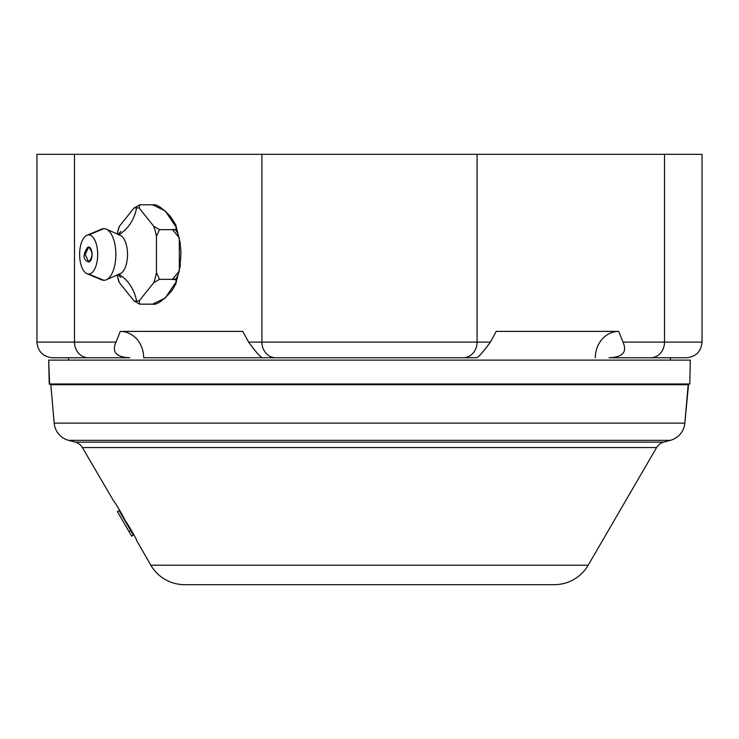 <?xml version="1.0" encoding="UTF-8"?>
<svg xmlns="http://www.w3.org/2000/svg" width="739" height="739" viewBox="0 0 739 739"><rect width="100%" height="100%" fill="white"/><g stroke="black" fill="none" stroke-linecap="round" stroke-linejoin="round"><path stroke-width="1.11" d="M664.509 154.322C714.207 154.322 714.207 154.322 664.509 154.322L74.491 154.322C24.793 154.322 24.793 154.322 74.491 154.322L74.491 342.111L116.032 342.111L120.272 331.395L242.817 331.395L248.59 342.111L261.911 342.111L261.911 154.322L477.089 154.322L477.089 342.111L490.41 342.111L496.183 331.395L618.728 331.395L622.968 342.111L664.509 342.111L664.509 154.322L702.05 154.322L702.05 342.111L664.509 342.111L664.509 154.322L477.089 154.322L477.089 342.111L261.911 342.111L261.911 154.322L74.491 154.322L74.491 342.111L36.95 342.111L116.032 342.111C111.552 352.004 116.18 357.223 129.916 357.759L88.375 357.759A15.648 13.884 -90 0 1 74.491 342.111A15.648 13.884 90 0 0 88.375 357.759L52.598 357.759C43.093 356.835 37.874 351.616 36.95 342.111L36.95 154.322L74.491 154.322M650.625 357.759L609.084 357.759C622.774 357.279 627.402 352.06 622.968 342.111L664.509 342.111A15.648 13.884 90 0 1 650.625 357.759A15.648 13.884 -90 0 0 664.509 342.111L702.05 342.111C701.126 351.616 695.907 356.835 686.402 357.759L609.084 357.759C622.774 357.279 627.402 352.06 622.968 342.111L618.728 331.395L496.183 331.395L490.41 342.111C483.177 351.986 478.549 357.205 476.526 357.759L262.474 357.759C260.451 357.205 255.823 351.986 248.59 342.111L242.817 331.395L120.272 331.395L242.817 331.395M120.272 331.395A26.373 23.389 -90 0 1 143.671 357.759L266.216 357.759L143.671 357.759A26.373 23.389 90 0 0 120.272 331.395L116.032 342.111C111.552 352.004 116.18 357.223 129.916 357.759L88.375 357.759M175.965 227.982A40.968 18.909 90 0 1 177.96 234.152A40.968 18.909 90 0 0 175.965 227.982M177.96 274.797A40.968 18.909 90 0 1 175.965 280.977A40.968 18.909 90 0 0 177.96 274.797M68.893 360.115L68.247 357.759L68.893 360.115M670.753 357.759L670.107 360.115L670.753 357.759M618.728 331.395A26.373 23.389 -90 0 0 595.329 357.759A26.373 23.389 90 0 1 618.728 331.395L496.183 331.395M476.526 357.759L463.205 357.759A15.648 13.884 -90 0 0 477.089 342.111L490.41 342.111C483.177 351.986 478.549 357.205 476.526 357.759M463.205 357.759L275.795 357.759A15.648 13.884 -90 0 1 261.911 342.111L477.089 342.111A15.648 13.884 90 0 1 463.205 357.759M248.59 342.111L261.911 342.111A15.648 13.884 90 0 0 275.795 357.759L262.474 357.759C260.451 357.205 255.823 351.986 248.59 342.111M118.665 280.94L119.422 282.686A46.686 21.551 -90 0 1 117.233 274.991A46.686 21.551 -90 0 0 119.422 282.686L133.898 300.791A46.686 21.551 -90 0 0 136.586 301.161A39.121 34.705 90 0 0 118.887 274.271A39.121 34.705 -90 0 1 136.586 301.161A46.686 21.551 -90 0 0 139.283 300.791L153.758 282.686A46.686 21.551 -90 0 0 156.446 272.58L156.446 236.369A46.686 21.551 -90 0 0 153.758 226.263L139.283 208.158A46.686 21.551 -90 0 0 136.586 207.788A39.121 34.705 -90 0 1 118.887 234.688A39.121 34.705 90 0 0 136.586 207.788A46.686 21.551 -90 0 0 133.898 208.158L119.422 226.263A46.686 21.551 -90 0 0 117.233 233.958A46.686 21.551 -90 0 1 119.422 226.263L118.683 227.945M118.508 234.919A19.565 9.025 90 0 1 127.533 254.475A19.565 9.025 90 0 1 118.508 274.04M106.296 229.164L120.3 235.307A19.565 9.025 90 0 1 127.533 254.475A19.565 9.025 90 0 1 120.3 273.652L106.296 279.785A25.819 11.916 -90 0 0 115.847 254.475A25.819 11.916 -90 0 0 106.296 229.164A25.819 11.916 -90 0 0 103.931 228.656A25.819 11.916 90 0 1 115.847 254.475A25.819 11.916 90 0 1 103.931 280.303A25.819 11.916 -90 0 0 106.296 279.785M99.58 278.511A25.819 11.916 -90 0 0 103.931 280.303L88.662 274.04A19.565 9.025 -90 0 0 97.687 254.475A19.565 9.025 -90 0 0 88.662 234.919L103.931 228.656A25.819 11.916 -90 0 0 99.58 230.439M88.662 274.04A19.565 9.025 90 0 1 79.627 254.475A19.565 9.025 90 0 1 88.662 234.919A19.565 9.025 90 0 1 97.687 254.475A19.565 9.025 90 0 1 88.662 274.04L103.931 280.303A25.819 11.916 90 0 1 101.677 279.832L86.953 273.689A19.565 9.025 -90 0 0 88.662 274.04M88.662 261.929A7.455 3.436 -90 0 0 92.098 254.475A7.455 3.436 -90 0 0 88.662 247.029L85.188 254.475L88.662 261.929L87.424 261.43C82.962 259.297 82.962 254.659 87.424 247.519L88.662 247.029C93.096 251.99 93.096 256.96 88.662 261.929L85.188 254.475L88.662 247.029M86.953 235.27L101.677 229.118A25.819 11.916 90 0 1 103.931 228.656L88.662 234.919A19.565 9.025 -90 0 0 86.953 235.27A19.565 9.025 -90 0 0 79.627 254.475A19.565 9.025 -90 0 0 86.953 273.689M118.646 280.811L119.422 282.686L133.898 300.791L139.643 304.163L139.283 300.791L153.758 282.686A46.686 21.551 -90 0 0 156.446 272.58L156.446 236.369L159.504 229.635L172.473 229.635C176.889 227.926 179.706 235.492 180.926 252.341C180.177 272.377 177.36 281.374 172.473 279.324L159.504 279.324L156.446 272.58L159.504 279.324L172.473 279.324C177.582 278.464 177.36 282.261 171.817 290.713C163.097 300.69 156.696 305.17 152.613 304.163L139.643 304.163L152.613 304.163L165.25 297.993L176.187 281.753M153.758 226.263L139.283 208.158L139.643 204.786L152.613 204.786C156.345 203.936 162.201 207.733 170.173 216.185C177.406 226.162 178.173 230.642 172.473 229.635L159.504 229.635L153.758 226.263L159.504 229.635L156.446 236.369A46.686 21.551 -90 0 0 153.758 226.263M176.187 227.196L165.222 210.929L152.613 204.786L139.643 204.786L133.898 208.158L119.422 226.263L118.646 228.139M153.758 282.686L159.504 279.324L153.758 282.686M172.473 279.324L179.337 271.074L179.318 237.829L172.473 229.635M133.898 300.791A46.686 21.551 -90 0 0 136.586 301.161A46.686 21.551 -90 0 0 139.283 300.791L139.643 304.163L133.898 300.791M50.834 384.723L688.166 384.723L684.822 423.142L54.178 423.142L50.834 384.723L54.178 423.142L684.822 423.142L688.563 384.363L50.834 384.723M68.588 440.342L670.412 440.342L663.687 442.144L75.313 442.144L68.588 440.342L75.313 442.144A11.741 11.741 90 0 1 82.417 447.585L656.583 447.585L588.17 565.224L150.83 565.224L136.678 540.578C137.731 540.911 125.593 520.108 125.26 520.967C126.277 521.309 114.148 500.506 113.852 501.356L82.417 447.585L113.852 501.356C114.148 500.506 126.277 521.309 125.26 520.967C125.593 520.108 137.731 540.911 136.678 540.578L150.83 565.224L588.17 565.224L656.583 447.585A11.741 11.741 90 0 1 663.687 442.144L670.412 440.342L68.588 440.342A19.565 19.565 0 0 1 54.178 423.142A19.565 19.565 0 0 0 68.588 440.342M184.648 584.678L554.352 584.678L184.648 584.678A39.121 39.121 0 0 1 150.83 565.224A39.121 39.121 0 0 0 184.648 584.678M588.17 565.224A39.121 39.121 0 0 1 554.352 584.678A39.121 39.121 0 0 0 588.17 565.224M82.417 447.585L656.583 447.585A11.741 11.741 -90 0 1 663.687 442.144L75.313 442.144A11.741 11.741 -90 0 1 82.417 447.585M684.822 423.142A19.565 19.565 0 0 1 670.412 440.342A19.565 19.565 0 0 0 684.822 423.142M689.773 383.984L49.615 384.363L689.773 383.984L49.615 384.363L48.691 360.115L690.309 360.115L689.773 383.984L49.227 383.984L48.691 360.115L690.309 360.115M133.353 535.175L119.081 510.621L117.39 511.61L129.02 531.609L117.39 511.61L119.081 510.621L130.711 530.63L129.02 531.609L131.662 536.154L129.02 531.609L130.711 530.63L133.353 535.175L131.662 536.154L133.353 535.175M133.898 208.158L139.643 204.786L139.283 208.158A46.686 21.551 -90 0 0 136.586 207.788A46.686 21.551 -90 0 0 133.898 208.158M118.018 274.649L120.836 277.43M120.836 231.519L118.018 234.309M175.642 284.617L180.427 265.089M180.427 243.861L175.642 224.342M118.757 281.319L117.085 275.01M117.085 233.949L118.757 227.63"/></g></svg>
